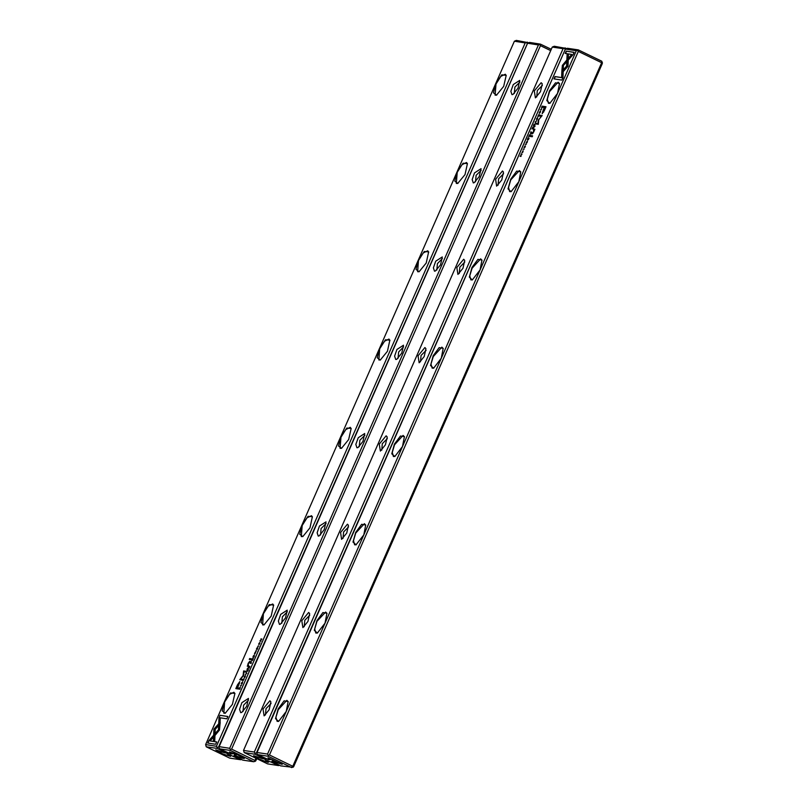 <?xml version="1.0" encoding="UTF-8"?>
<svg xmlns="http://www.w3.org/2000/svg" width="808" height="808" viewBox="0 0 808 808"><rect width="100%" height="100%" fill="white"/><g stroke="black" fill="none" stroke-linecap="round" stroke-linejoin="round"><path stroke-width="1.21" d="M256.772 758.682L255.772 760.954L253.762 761.782L230.421 750.45L219.483 748.774L230.209 753.642L232.118 753.935L229.523 751.985L237.239 754.571L244.349 758.5L242.047 758.207L236.037 755.844L236.118 754.975M235.936 755.389L234.896 754.147L232.957 753.48L232.118 753.935M550.672 50.581L540.431 45.602L231.603 749.127L254.944 760.459L255.914 758.268M527.533 43.258L218.786 746.602L229.654 748.279L538.411 44.925L527.533 43.258L529.543 42.42L540.491 44.107L551.228 49.318M240.693 712.646L239.582 709.323L241.925 702.637L248.48 698.425L246.733 706.263L241.653 712.484L240.693 712.646M279.447 624.352L278.346 621.029L280.689 614.343L287.234 610.131L285.497 617.969L280.416 624.19L279.447 624.352M318.211 536.058L317.1 532.735L319.443 526.048L325.998 521.837L324.25 529.674L319.17 535.896L318.211 536.058M356.964 447.763L355.863 444.44L358.207 437.754L364.751 433.543L363.004 441.38L357.934 447.602L356.964 447.763M395.728 359.469L394.617 356.146L396.96 349.46L403.515 345.248L401.768 353.086L396.688 359.308L395.728 359.469M434.482 271.175L433.381 267.852L435.724 261.166L442.269 256.954L440.522 264.792L435.451 271.013L434.482 271.175M473.246 182.891L472.135 179.558L474.478 172.872L481.033 168.66L479.285 176.498L474.205 182.719L473.246 182.891M511.999 94.597L510.888 91.264L513.242 84.577L519.786 80.366L518.039 88.203L512.959 94.425L511.999 94.597M253.762 761.782L242.824 760.106L235.461 756.53L234.118 755.541L236.037 755.844M234.118 755.541L234.764 754.076M540.431 45.602L539.805 44.541L538.411 44.925M229.654 748.279L230.361 749.471L231.603 749.127M219.483 748.774L218.786 746.602M254.944 760.459L255.005 761.439M539.805 44.541L540.491 44.107M230.421 750.45L230.361 749.471M514.322 93.506L514.918 87.072L519.908 82.002M475.559 181.8L476.154 175.366L481.144 170.296M436.805 270.094L437.401 263.661L442.39 258.59M398.041 358.388L398.637 351.955L403.626 346.885M359.287 446.683L359.883 440.249L364.873 435.179M320.524 534.977L321.119 528.543L326.109 523.473M281.77 623.271L282.366 616.837L287.355 611.767M243.006 711.565L243.602 705.131L248.601 700.051M535.048 122.058L535.563 123.21L535.27 121.897L536.593 120.867L535.371 122.089M561.752 73.205L567.974 66.226L568.428 54.49L567.105 54.288L566.66 66.024L561.843 71.427L561.752 73.205M574.104 52.298L566.206 51.086L565.176 53.429L571.761 54.439L568.6 57.994L568.529 59.752L573.064 54.661L574.104 52.298M562.378 65.327L561.893 70.983L563.277 69.427L563.428 65.498L566.519 62.024L566.58 60.267L562.378 65.327M537.825 116.342L538.805 114.665L538.28 116.413L538.966 115.504L539.047 114.302L537.825 116.342M531.27 132.997L531.684 132.058L530.715 131.916L530.583 133.825L531.27 132.997M540.4 109.848L541.522 109.635L540.4 109.848M528.058 137.966L527.311 139.673L528.018 138.35L527.907 139.673L528.755 138.461L528.291 139.784L529.018 138.118L528.058 137.966L528.987 138.208M537.542 118.756L537.583 117.443L536.502 119.897L537.542 118.756L537.482 117.857L536.653 118.614L536.674 119.513L537.431 118.736M529.967 135.956L530.391 135.007L529.422 134.855L528.594 136.754L529.967 135.956M524.796 146.086L524.038 147.723L525.22 146.177L524.554 147.713L525.2 146.854L525.372 145.804L524.2 147.359L524.796 146.086M562.934 77.74L563.156 71.983L561.772 73.538L561.621 77.538L555.035 76.528L554.005 78.871L561.903 80.083L562.934 77.74M363.772 534.856L356.055 544.824L353.035 542.067L355.682 532.361L361.671 524.281L365.701 524.947L363.772 534.856L402.525 446.561L394.809 456.53L391.789 453.773L394.445 444.067L400.425 435.987L404.454 436.653L402.525 446.561L441.289 358.267L433.573 368.236L430.543 365.479L433.199 355.772L439.178 347.692L443.218 348.359L441.289 358.267L480.043 269.973L472.326 279.942L469.307 277.184L471.953 267.478L477.942 259.398L481.972 260.065L480.043 269.973L518.807 181.679L511.08 191.648L508.06 188.89L510.717 179.194L516.696 171.104L520.736 171.771L518.807 181.679L557.56 93.385L549.844 103.353L546.824 100.596L549.47 90.9L555.46 82.81L559.49 83.477L557.56 93.385L576.286 50.742L565.408 49.076L256.661 752.42L267.529 754.086L286.254 711.444L278.538 721.413L275.518 718.655L278.164 708.949L284.153 700.859L288.183 701.536L286.254 711.444L325.008 623.15L317.291 633.119L314.272 630.361L316.928 620.655L322.907 612.575L326.937 613.242L325.008 623.15L363.772 534.856M544.39 110.484L546.046 106.717L543.461 106.323L543.057 107.242L544.188 107.424L542.117 113.665L544.39 110.484L545.329 107.595L544.491 107.464L542.663 112.474L544.127 110.353M525.22 144.44L526.341 144.238L525.22 144.44M542.673 107.01L543.006 106.252L542.047 106.111L541.491 108.333L542.673 107.01M538.229 120.008L538.077 123.513L536.068 123.21L535.744 123.947L538.28 124.331L538.734 119.725L542.138 115.554L539.603 115.16L539.279 115.898L541.289 116.211L538.502 120.15L541.289 116.211M526.149 142.966L527.119 141.279L526.594 143.026L527.281 142.127L527.371 140.915L526.149 142.966M533.391 128.169L533.805 127.22L532.846 127.068L532.007 128.967L533.391 128.169M523.008 151.864L523.049 150.561L521.887 152.985L523.008 151.864M523.099 149.268L524.22 149.056L523.099 149.268M534.139 124.119L533.391 125.816L534.098 124.493L533.876 125.806L534.835 124.614L534.371 125.937L535.098 124.27L534.139 124.119L535.068 124.351M520.948 154.156L521.625 154.621L520.029 156.267L520.988 156.419L520.342 155.974L521.918 154.308L520.948 154.156L521.877 154.389M530.614 135.582L530.23 136.451L532.23 136.754L532.613 135.885L530.614 135.582L532.573 135.966M539.986 111.484L539.229 113.12L540.4 111.585L539.744 113.11L540.39 112.251L540.562 111.201L539.39 112.756L539.986 111.484M534.846 125.927L534.401 126.947L535.118 126.058M534.462 129.108L533.522 128.957L533.603 131.765L531.391 133.815L532.209 133.946L533.704 132.007L534.876 129.25M292.819 766.277L601.647 62.751L578.306 51.419L269.478 754.945L292.819 766.277L292.88 767.257L280.699 765.923L271.993 761.358L273.912 761.651L273.993 760.793M273.912 761.651L282.224 764.317L267.923 757.813L269.993 759.752L268.084 759.459L257.358 754.591L268.296 756.268L268.236 755.288L269.478 754.945M291.637 767.6L268.296 756.268M565.408 49.076L567.418 48.238L578.366 49.924L601.707 61.246L602.404 63.418L293.647 766.772L292.88 767.257M272.639 759.894L271.993 761.358M273.811 761.207L272.771 759.964L270.832 759.298L269.993 759.752M602.334 62.317L601.647 62.751M257.358 754.591L256.661 752.42M267.529 754.086L268.236 755.288M578.306 51.419L577.68 50.359L576.286 50.742M577.68 50.359L578.366 49.924M288.224 701.708L286.84 700.304L278.235 709.687L275.962 717.272L277.104 721.362L278.699 721.332M326.988 613.413L325.594 612.01L316.989 621.392L314.726 628.977L315.867 633.068L317.463 633.038M365.741 525.119L364.358 523.715L355.752 533.098L353.48 540.683L354.621 544.774L356.217 544.744M404.505 436.825L403.111 435.421L394.506 444.804L392.244 452.389L393.385 456.48L394.981 456.449M443.259 348.531L441.865 347.127L433.27 356.51L430.997 364.095L432.139 368.185L433.734 368.155M482.012 260.247L480.629 258.843L472.024 268.216L469.761 275.801L470.902 279.901L472.488 279.861M520.776 171.953L519.382 170.549L510.787 179.921L508.515 187.507L509.656 191.607L511.252 191.577M559.53 83.658L558.146 82.254L549.541 91.627L547.279 99.212L548.41 103.313L550.006 103.283M554.328 78.921L555.318 76.659L561.893 77.669L562.055 73.669L563.146 72.447M543.37 107.292L543.734 106.454L546.006 106.797M542.279 113.696L542.673 111.696M543.764 111.868L542.885 112.575M525.655 144.218L526.301 144.319M529.583 135.259L530.351 135.088M529.594 135.825L530.109 135.34L529.594 135.825M542.198 106.515L542.966 106.343M541.663 108.353L542.744 106.595L542.006 106.484L541.885 108.06M536.058 123.998L536.35 123.341L538.36 123.644L538.502 120.15M539.592 115.948L539.875 115.292L542.107 115.635M540.845 109.615L541.491 109.716M532.997 127.472L533.765 127.3M533.007 128.038L533.533 127.553L532.927 127.947M530.876 132.32L531.644 132.148M530.876 132.876L531.411 132.401L530.876 132.876M562.196 70.65L562.661 65.468L566.57 60.741M565.489 53.469L566.489 51.217L574.064 52.379M568.822 59.418L568.872 58.125L571.761 54.439M562.055 72.872L561.843 71.427M562.126 71.558L566.933 66.155L567.388 54.429L568.418 54.58M535.674 122.968L535.32 122.19M523.049 151.086L522.069 152.601L522.948 150.965M523.534 149.036L524.18 149.137M520.342 155.974L521.089 156.176M530.553 136.501L530.896 135.714M533.442 129.896L533.795 129.098L534.745 129.24M531.704 133.865L532.048 133.088L533.159 133.088M246.834 673.266L246.319 672.115L246.612 673.428L245.289 674.448L246.834 673.266M220.129 722.12L213.908 729.099L213.453 740.835L214.776 741.037L215.221 729.301L220.039 723.897L220.129 722.12M213.736 740.875L214.181 729.24L220.099 722.594M207.777 743.027L215.675 744.239L216.706 741.895L210.12 740.885L213.282 737.33L213.352 735.573L208.817 740.663L207.777 743.027M219.503 729.998L219.988 724.342L218.604 725.897L218.453 729.826L215.362 733.3L215.302 735.058L219.503 729.998M244.056 678.983L243.077 680.659L243.602 678.912L242.915 679.821L242.834 681.023L244.097 679.003M250.611 662.328L250.197 663.267L251.167 663.408L251.298 661.5L250.712 662.378M241.481 685.477L240.36 685.689L241.481 685.477M253.823 657.348L254.571 655.652L253.863 656.975L253.975 655.652L253.126 656.864L253.591 655.53L252.864 657.207L253.823 657.348M244.339 676.569L244.299 677.882L245.46 675.448L244.44 676.619M251.914 659.368L251.49 660.318L252.46 660.469L253.288 658.57L252.561 659.045L252.55 658.52L252.066 660.025L252.005 659.449M257.085 649.238L257.843 647.602L256.661 649.147L257.328 647.612L256.681 648.471L256.479 649.521L257.681 647.965L257.298 649.339M218.948 717.585L218.726 723.342L220.109 721.786L220.261 717.787L226.846 718.797L227.876 716.454L219.978 715.242L219.221 717.716L219.978 715.242M418.11 260.469L424.301 251.47L428.664 251.874L426.2 262.964L419.019 271.751L416.019 269.397L418.11 260.469L379.356 348.763L385.547 339.764L389.911 340.168L387.436 351.258L380.265 360.045L377.265 357.691L379.356 348.763L340.592 437.057L346.784 428.058L351.147 428.462L348.682 439.552L341.501 448.339L338.501 445.986L340.592 437.057L301.839 525.351L308.03 516.342L312.393 516.756L309.929 527.836L302.748 536.633L299.748 534.28L301.839 525.351L263.075 613.646L269.276 604.636L273.629 605.051L271.165 616.13L263.984 624.927L260.984 622.574L263.075 613.646L224.321 701.93L230.512 692.931L234.876 693.345L232.411 704.425L225.23 713.222L222.23 710.868L224.321 701.93L205.596 744.582L216.473 746.249L525.22 42.905L514.353 41.228L495.627 83.88L501.819 74.881L506.182 75.296L503.717 86.375L496.536 95.172L493.536 92.809L495.627 83.88L456.874 172.175L463.065 163.176L467.428 163.58L464.954 174.669L457.783 183.466L454.783 181.103L456.874 172.175L418.11 260.469M237.491 684.841L235.835 688.608L238.421 689.002L238.825 688.073L237.693 687.901L239.764 681.659L237.491 684.841L236.552 687.729L237.39 687.861L239.219 682.851L237.754 684.972M256.661 650.884L255.54 651.086L256.661 650.884M239.208 688.315L238.875 689.062L239.835 689.214L240.39 686.992L239.299 688.355M243.652 675.306L243.804 671.812L245.814 672.115L246.137 671.377L243.602 670.983L243.147 675.599L239.744 679.77L242.279 680.164L242.602 679.427L240.592 679.114L243.652 675.306M255.742 652.359L254.762 654.046L255.288 652.298L254.601 653.197L254.51 654.409L255.782 652.379M248.49 667.155L248.076 668.105L249.036 668.256L249.874 666.358L248.601 667.206M258.873 643.461L258.833 644.764L259.994 642.34L258.974 643.501M258.782 646.057L257.661 646.269L258.782 646.057M247.743 671.206L248.49 669.509L247.783 670.832L248.006 669.519L247.046 670.711L247.511 669.388L246.783 671.054L247.743 671.206M260.934 641.168L260.257 640.704L261.853 639.057L260.893 638.906L261.539 639.35L260.186 640.502L259.964 641.017L260.934 641.168M251.268 659.742L251.652 658.874L249.652 658.57L249.268 659.439L251.268 659.742M241.895 683.841L242.653 682.205L241.481 683.74L242.137 682.215L241.491 683.073L241.319 684.124L242.491 682.568L242.117 683.942M247.036 669.388L247.48 668.378L247.036 669.388M247.42 666.216L248.359 666.368L248.278 663.55L250.49 661.51L249.672 661.378L248.177 663.317L247.42 666.216M228.199 752.874L227.947 754.369L228.543 753.005M514.353 41.228L516.362 40.4L528.573 42.693M527.371 43.642L218.827 747.299M224.543 751.228L224.594 751.995L217.231 748.43L206.292 746.754L229.634 758.076L240.582 759.762L229.856 754.894L227.937 754.591L230.603 756.389L222.826 753.965L215.776 749.875L224.018 752.692L225.937 752.985L226.331 752.096M224.594 751.995L225.937 752.985M233.219 756.187L234.512 755.834M229.856 754.894L230.391 753.672M216.473 746.249L217.17 747.45L218.412 747.107M527.24 43.581L526.614 42.511L525.22 42.905M206.292 746.754L205.596 744.582M241.552 759.49L240.582 759.762M217.231 748.43L217.17 747.45M526.614 42.511L527.301 42.077M506.222 75.467L505.263 74.195L500.839 76.346L495.981 84.012L495.112 95.122L496.698 95.092M467.468 163.761L466.509 162.489L462.075 164.64L457.217 172.306L456.348 183.416L457.944 183.386M428.715 252.056L427.745 250.783L423.321 252.934L418.463 260.6L417.595 271.71L419.19 271.68M389.951 340.35L388.991 339.077L384.568 341.218L379.699 348.894L378.831 360.004L380.427 359.974M351.197 428.644L350.228 427.371L345.804 429.513L340.946 437.189L340.077 448.299L341.673 448.268M312.433 516.938L311.474 515.666L307.05 517.807L302.182 525.483L301.313 536.593L302.909 536.562M273.68 605.232L272.72 603.96L268.286 606.101L263.428 613.777L262.56 624.887L264.155 624.857M234.916 693.527L233.956 692.254L229.533 694.395L224.674 702.071L223.796 713.181L225.392 713.151M227.654 754.116L226.068 752.692M227.311 753.46L225.947 752.955M227.664 753.753L228.078 752.824M219.018 723.009L219.221 717.716M220.251 715.373L227.836 716.545M238.4 683.598L239.875 681.76M236.158 688.658L236.562 687.729L237.39 687.861M237.673 687.992L238.794 688.163M239.269 682.891L239.481 683.76M255.863 651.137L256.631 650.965M239.956 688.941L239.138 688.729L239.875 688.84L240.158 687.345L239.138 688.729M240.057 679.821L243.42 675.74L243.875 671.125L246.097 671.468M240.592 679.114L242.572 679.508M245.228 676.71L245.208 675.811L244.4 677.468L245.319 676.761M253.126 656.864L253.712 657.015M240.673 685.74L241.441 685.568M248.935 667.913L248.349 667.761L248.975 666.691L248.349 667.761M251.066 663.075L250.47 662.924L251.096 661.873L250.47 662.924M215.595 734.725L215.645 733.432L218.726 729.957L218.877 726.028L219.968 724.806M208.09 743.077L208.817 740.663M210.12 740.885L216.665 741.986M209.09 740.805L213.332 736.038M246.793 673.377L246.491 672.488M245.47 674.054L246.006 674.044M259.762 643.602L259.742 642.703L258.934 644.36L259.853 643.643M257.974 646.319L258.742 646.148M247.046 670.711L247.632 670.862M260.257 640.704L261.034 640.916M261.065 639.28L261.822 639.138M249.591 659.49L249.935 658.702L251.611 658.964M248.177 665.459L248.713 665.56M248.995 662.368L250.46 661.59M247.278 666.206L247.874 665.277M565.246 49.46L256.702 753.117M262.418 757.045L263.812 758.803L261.893 758.51L253.651 755.692L258.994 759.005L267.892 762.358L268.478 762.207L265.812 760.409L271.094 762.005L272.387 761.641M262.469 757.813L255.116 754.248L244.167 752.561L267.509 763.893L278.457 765.58L271.094 762.005M541.188 82.679L542.229 83.81L540.481 91.657L535.411 97.879L534.33 90.95L541.188 82.679M502.435 170.973L503.475 172.104L501.728 179.942L496.647 186.163L495.567 179.245L502.435 170.973M463.671 259.267L464.711 260.398L462.974 268.236L457.894 274.457L456.813 267.539L463.671 259.267M424.917 347.561L425.957 348.692L424.21 356.53L419.13 362.752L418.059 355.833L424.917 347.561M386.153 435.855L387.204 436.987L385.456 444.824L380.376 451.046L379.295 444.127L386.153 435.855M347.4 524.139L348.44 525.281L346.693 533.118L341.612 539.34L340.542 532.422L347.4 524.139M308.636 612.434L309.686 613.575L307.939 621.413L302.859 627.634L301.778 620.716L308.636 612.434M269.882 700.728L270.922 701.869L269.175 709.707L264.105 715.928L263.024 709.01L269.882 700.728M552.228 47.046L243.471 750.4L254.348 752.066L563.095 48.722L552.228 47.046L554.237 46.218L566.448 48.51M268.266 759.49L267.731 760.702M264.206 757.914L263.812 758.803M266.418 758.823L265.812 760.409M266.084 758.692L265.822 760.187M244.167 752.561L243.471 750.4M565.115 49.399L564.499 48.329L563.095 48.722M254.348 752.066L255.045 753.268L256.288 752.915M255.116 754.248L255.045 753.268M564.499 48.329L565.176 47.894M279.427 765.307L278.457 765.58M265.458 715.009L266.054 708.576L271.044 703.505M304.212 626.715L304.808 620.281L309.797 615.211M342.976 538.421L343.572 531.987L348.561 526.917M381.729 450.127L382.325 443.693L387.315 438.623M420.493 361.832L421.079 355.399L426.079 350.329M459.247 273.538L459.843 267.105L464.832 262.034M498.001 185.254L498.597 178.81L503.586 173.74M536.764 96.96L537.36 90.516L542.35 85.446M265.186 759.278L263.822 758.773M265.529 759.934L263.943 758.51M265.953 758.641L265.539 759.57"/></g></svg>
